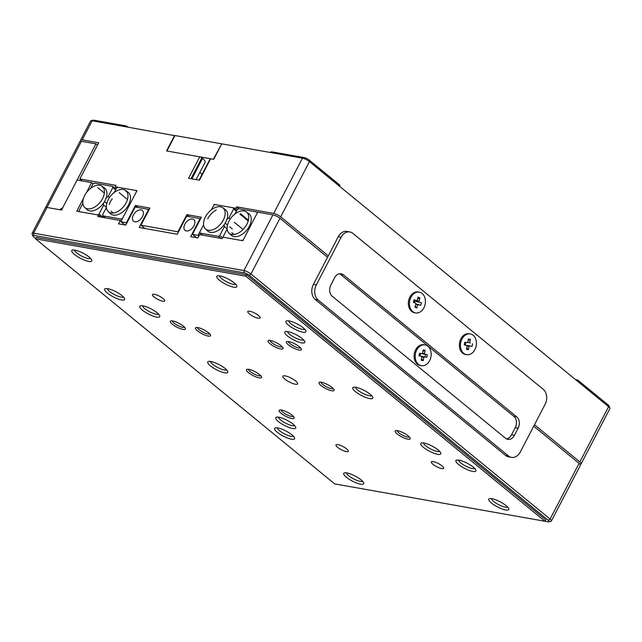 <?xml version="1.0" encoding="UTF-8"?>
<svg xmlns="http://www.w3.org/2000/svg" width="642" height="642" viewBox="0 0 642 642"><rect width="100%" height="100%" fill="white"/><g stroke="black" fill="none" stroke-linecap="round" stroke-linejoin="round"><path stroke-width="0.96" d="M244.016 210.977A13.683 8.37 129.3 0 1 246.311 211.916A13.683 8.37 129.3 0 1 246.849 224.299A13.683 8.37 129.3 0 1 231.802 234.442A13.683 8.37 129.3 0 1 228.985 233.07A13.683 8.37 129.3 0 1 228.977 221.121A13.683 8.37 129.3 0 1 244.016 210.977M246.311 211.916L248.815 213.698A13.891 8.498 129.3 0 1 249.361 226.273A13.891 8.498 129.3 0 1 231.224 235.173L228.985 233.07M227.14 229.001L223.408 236.16L223.649 237.307L242.058 240.581L243.35 239.707L257.169 213.152L256.928 212.004L257.522 212.494M256.928 212.004L238.527 208.738L237.235 209.605L234.956 213.979M208.233 230.253A13.683 8.37 129.3 0 1 205.416 228.881A13.683 8.37 129.3 0 1 205.408 216.932A13.683 8.37 129.3 0 1 220.455 206.78A13.683 8.37 129.3 0 1 222.742 207.727A13.683 8.37 129.3 0 1 223.28 220.11A13.683 8.37 129.3 0 1 208.233 230.253M222.742 207.727L225.254 209.509A13.891 8.498 129.3 0 1 227.003 219.203A13.891 8.498 -50.7 0 1 225.791 222.076A13.891 8.498 -50.7 0 1 224.058 224.861A13.891 8.498 129.3 0 1 207.663 230.984L205.416 228.881M230.269 218.962L228.961 217.887L233.608 208.963L233.359 207.815L214.958 204.541L213.666 205.416L211.387 209.79L214.187 204.405L214.629 204.766M198.908 236.039L198.073 235.357L203.57 224.804L199.839 231.971L200.087 233.118L202.519 235.108M200.087 233.118L218.489 236.392L219.781 235.518L224.427 226.594L227.124 228.801M224.058 224.861L224.427 226.594M207.655 218.858A13.891 8.498 129.3 0 1 216.218 209.982M228.961 217.887L227.003 219.203M222.557 237.789L219.781 235.518M231.858 232.677L234.065 234.49M218.489 236.392L220.92 238.383M248.406 220.142L240.614 213.762M236.729 210.576L233.359 207.815M233.608 208.963L236.384 211.242M239.891 214.115L248.205 220.928M243.085 229.459L234.33 222.284M232.308 228.961L229.74 226.859M227.477 225.013L225.198 223.143M111.066 212.975A13.683 8.37 129.3 0 1 108.241 211.603A13.683 8.37 129.3 0 1 109.517 197.519A13.683 8.37 129.3 0 1 123.28 189.502A13.683 8.37 129.3 0 1 125.575 190.449A13.683 8.37 129.3 0 1 125.134 204.501A13.683 8.37 129.3 0 1 111.066 212.975M112.214 198.795A13.891 8.498 -50.7 0 0 109.268 204.453M108.241 211.603L110.488 213.706A13.891 8.498 -50.7 0 0 113.353 215.102A13.891 8.498 -50.7 0 0 127.63 206.499A13.891 8.498 -50.7 0 0 128.079 192.231L125.575 190.449M121.908 219.596L121.314 219.115L122.614 218.24L136.433 191.685L136.192 190.538L136.778 191.019M121.314 219.115L102.913 215.84L102.672 214.693L106.395 207.527M114.22 192.512L116.491 188.138L117.783 187.263L136.192 190.538M126.683 191.517A13.891 8.498 -50.7 0 0 125.752 191.276M105.344 217.831L102.913 215.84M99.711 185.313A13.683 8.37 129.3 0 1 102.006 186.252A13.683 8.37 129.3 0 1 101.564 200.312A13.683 8.37 129.3 0 1 87.497 208.786A13.683 8.37 129.3 0 1 84.672 207.406A13.683 8.37 129.3 0 1 85.948 193.322A13.683 8.37 129.3 0 1 99.711 185.313M84.672 207.406L86.919 209.517A13.891 8.498 -50.7 0 0 89.784 210.905A13.891 8.498 -50.7 0 0 103.322 203.394A13.891 8.498 -50.7 0 0 106.267 197.736A13.891 8.498 -50.7 0 0 104.51 188.042L102.006 186.252M103.113 187.328A13.891 8.498 -50.7 0 0 102.182 187.087M109.533 197.495L108.225 196.42L112.864 187.496L112.623 186.349L94.222 183.074L92.921 183.949L90.65 188.315M82.834 203.337L79.102 210.504L79.343 211.651L97.753 214.918L99.045 214.051L103.691 205.127L106.379 207.334M108.225 196.42L106.267 197.736M103.322 203.394L103.691 205.127M112.864 187.496L115.64 189.767M119.155 192.648L127.469 199.453M115.985 189.109L112.623 186.349M103.201 217.453L99.045 214.051M111.122 211.21L113.321 213.016M104.461 201.676L106.741 203.538M126.883 222.967L120.848 221.626L136.963 190.674L115.207 186.806L115.945 185.377L79.873 178.966L82.304 180.956M115.207 186.806L116.675 188.018M120.848 221.626L124.901 224.949M199.068 180.129L210.159 158.839A1.669 0.425 27.5 0 1 210.616 158.767L213.698 159.32L221.755 143.84L269.792 152.379L271.558 151.793L304.188 157.595A3.884 0.995 27.5 0 1 309.107 159.994L339.698 185.056L340.043 186.678L309.452 161.615L280.698 216.852A5.553 1.42 -152.5 0 0 273.669 213.425L236.689 206.844L235.943 208.273L237.42 209.485M235.943 208.273L214.187 204.405M236.689 206.844L239.121 208.843M189.31 216.635L186.878 214.637L177.954 231.786L178.372 232.123M186.878 214.637L201.379 217.221L192.456 234.362L196.508 237.684M126.466 222.63L135.39 205.488L137.821 207.478M135.39 205.488L149.891 208.064L140.967 225.206L145.028 228.528M79.873 178.966L98.707 142.773L82.216 139.844A5.553 1.42 -152.5 0 0 80.683 140.06A5.553 1.42 -152.5 0 0 81.181 141.224M90.955 120.768L93.066 120.182A3.884 0.995 27.5 0 1 93.892 120.198L126.522 126.001L124.765 126.594L92.127 120.792A5.553 1.42 -152.5 0 0 90.955 120.768A5.553 1.42 -152.5 0 0 90.602 121.017L80.683 140.06M124.765 126.594L174.897 135.687M340.043 186.678L578.009 381.621L577.664 380L608.255 405.062A3.884 0.995 27.5 0 1 609.162 406.105L609.9 408.176A5.553 1.42 -152.5 0 0 608.6 406.683L578.009 381.621M174.616 135.462L166.559 150.934L199.734 156.833L188.579 178.267L199.461 180.201L210.616 158.767M177.954 231.786L140.967 225.206M198.073 235.357L192.456 234.362M309.107 159.994L309.452 161.615A5.553 1.42 -152.5 0 0 302.43 158.181L269.792 152.379M579.911 464.11A5.553 1.42 -152.5 0 0 581.146 463.845A5.553 1.42 -152.5 0 0 579.846 461.927L608.6 406.683L608.255 405.062M280.698 216.852L328.287 255.845M534.473 424.755L579.846 461.927M575.569 379.631L577.664 380M126.522 126.001L127.943 127.156M581.146 463.845L609.9 408.601A5.553 1.42 -152.5 0 0 609.9 408.176M199.734 156.833A1.669 0.425 27.5 0 1 201.845 157.86L191.003 178.693M191.886 178.853L202.527 158.422L201.845 157.86M202.527 158.422A11.107 2.849 27.5 0 1 205.127 162.257L196.099 179.6M202.086 174.343L199.806 172.473M32.838 235.895L32.1 233.824A5.553 1.42 27.5 0 1 32.1 233.399L79.945 141.489A5.553 1.42 27.5 0 1 81.47 141.272L95.971 143.848L62.756 207.655L59.706 209.717L47.01 207.462A5.553 1.42 -152.5 0 0 45.486 207.679A5.553 1.42 27.5 0 1 47.01 207.462L33.625 233.174L243.928 270.563A5.553 1.42 27.5 0 1 250.95 273.998L550.098 519.065A5.553 1.42 27.5 0 1 551.398 520.983A5.553 1.42 27.5 0 1 551.045 521.232L548.934 521.818A3.884 0.995 -152.5 0 0 548.268 520.301L249.12 275.233A3.884 0.995 -152.5 0 0 244.201 272.834L33.906 235.437A3.884 0.995 -152.5 0 0 32.838 235.895A3.884 0.995 -152.5 0 0 33.745 236.938L35.687 238.527M97.504 145.1L95.971 143.848M302.807 332.179A11.243 2.881 -152.5 0 0 305.897 330.871A11.243 2.881 -152.5 0 0 299.284 325.117A11.243 2.881 -152.5 0 0 289.036 320.904A11.243 2.881 -152.5 0 0 286.653 320.856A11.243 2.881 -152.5 0 0 290.16 326.433A11.243 2.881 -152.5 0 0 302.807 332.179M288.651 320.839A9.165 2.351 -152.5 0 0 293.595 325.614A9.165 2.351 -152.5 0 0 302.462 329.354A9.165 2.351 -152.5 0 0 304.765 329.226M472.777 471.429A11.243 2.881 -152.5 0 0 475.866 470.121A11.243 2.881 -152.5 0 0 469.254 464.359A11.243 2.881 -152.5 0 0 459.006 460.145A11.243 2.881 -152.5 0 0 456.623 460.105A11.243 2.881 -152.5 0 0 460.129 465.675A11.243 2.881 -152.5 0 0 472.777 471.429M458.621 460.089A9.165 2.351 -152.5 0 0 463.564 464.856A9.165 2.351 -152.5 0 0 472.432 468.596A9.165 2.351 -152.5 0 0 474.735 468.475M291.484 439.192A11.243 2.881 -152.5 0 0 294.574 437.884A11.243 2.881 -152.5 0 0 287.969 432.122A11.243 2.881 -152.5 0 0 277.721 427.917A11.243 2.881 -152.5 0 0 275.338 427.869A11.243 2.881 -152.5 0 0 278.845 433.446A11.243 2.881 -152.5 0 0 291.484 439.192M277.328 427.853A9.165 2.351 -152.5 0 0 282.271 432.62A9.165 2.351 -152.5 0 0 291.139 436.359A9.165 2.351 -152.5 0 0 293.442 436.239M121.515 299.95A11.243 2.881 -152.5 0 0 124.604 298.634A11.243 2.881 -152.5 0 0 118 292.88A11.243 2.881 -152.5 0 0 107.744 288.667A11.243 2.881 -152.5 0 0 105.368 288.627A11.243 2.881 -152.5 0 0 108.875 294.197A11.243 2.881 -152.5 0 0 121.515 299.95M107.358 288.603A9.165 2.351 -152.5 0 0 112.302 293.378A9.165 2.351 -152.5 0 0 121.169 297.118A9.165 2.351 -152.5 0 0 123.473 296.997M162.843 301.242A6.942 1.782 -152.5 0 0 164.753 300.97A6.942 1.782 -152.5 0 0 161.439 297.358A6.942 1.782 -152.5 0 0 154.345 294.285A6.942 1.782 -152.5 0 0 152.435 294.558A6.942 1.782 -152.5 0 0 155.749 298.177A6.942 1.782 -152.5 0 0 162.843 301.242M258.204 318.199A6.942 1.782 -152.5 0 0 260.114 317.926A6.942 1.782 -152.5 0 0 256.792 314.307A6.942 1.782 -152.5 0 0 249.706 311.242A6.942 1.782 -152.5 0 0 247.796 311.514A6.942 1.782 -152.5 0 0 251.11 315.134A6.942 1.782 -152.5 0 0 258.204 318.199M441.768 468.588A6.942 1.782 -152.5 0 0 443.678 468.307A6.942 1.782 -152.5 0 0 440.364 464.696A6.942 1.782 -152.5 0 0 433.27 461.622A6.942 1.782 -152.5 0 0 431.36 461.895A6.942 1.782 -152.5 0 0 434.682 465.514A6.942 1.782 -152.5 0 0 441.768 468.588M346.407 451.631A6.942 1.782 -152.5 0 0 348.317 451.358A6.942 1.782 -152.5 0 0 345.003 447.739A6.942 1.782 -152.5 0 0 337.909 444.665A6.942 1.782 -152.5 0 0 336.007 444.946A6.942 1.782 -152.5 0 0 339.321 448.557A6.942 1.782 -152.5 0 0 346.407 451.631M142.468 216.627A6.942 4.245 -50.7 0 0 142.331 210.456A6.942 4.245 -50.7 0 0 133.4 215.014A6.942 4.245 -50.7 0 0 133.536 221.193A6.942 4.245 -50.7 0 0 142.468 216.627M193.948 225.783A6.942 4.245 -50.7 0 0 193.82 219.604A6.942 4.245 -50.7 0 0 184.888 224.17A6.942 4.245 -50.7 0 0 185.016 230.35A6.942 4.245 -50.7 0 0 193.948 225.783M295.36 384.229A8.33 2.135 -152.5 0 0 297.647 383.892A8.33 2.135 -152.5 0 0 293.675 379.558A8.33 2.135 -152.5 0 0 285.16 375.867A8.33 2.135 -152.5 0 0 282.873 376.204A8.33 2.135 -152.5 0 0 286.854 380.537A8.33 2.135 -152.5 0 0 295.36 384.229M424.972 356.984A4.446 3.322 100.1 0 0 425.445 354.36M360.603 484.188A11.243 2.881 -152.5 0 0 363.693 482.88A11.243 2.881 -152.5 0 0 357.088 477.126A11.243 2.881 -152.5 0 0 346.84 472.913A11.243 2.881 -152.5 0 0 344.457 472.865A11.243 2.881 -152.5 0 0 347.964 478.442A11.243 2.881 -152.5 0 0 360.603 484.188M346.447 472.849A9.165 2.351 -152.5 0 0 351.399 477.616A9.165 2.351 -152.5 0 0 360.258 481.356A9.165 2.351 -152.5 0 0 362.561 481.235M292.616 428.495A11.243 2.881 -152.5 0 0 295.705 427.179A11.243 2.881 -152.5 0 0 289.101 421.425A11.243 2.881 -152.5 0 0 278.853 417.212A11.243 2.881 -152.5 0 0 276.469 417.164A11.243 2.881 -152.5 0 0 279.976 422.741A11.243 2.881 -152.5 0 0 292.616 428.495M278.459 417.148A9.165 2.351 -152.5 0 0 283.411 421.922A9.165 2.351 -152.5 0 0 292.27 425.662A9.165 2.351 -152.5 0 0 294.574 425.542M224.628 372.793A11.243 2.881 -152.5 0 0 227.717 371.485A11.243 2.881 -152.5 0 0 221.113 365.723A11.243 2.881 -152.5 0 0 210.865 361.518A11.243 2.881 -152.5 0 0 208.481 361.47A11.243 2.881 -152.5 0 0 211.988 367.047A11.243 2.881 -152.5 0 0 224.628 372.793M210.472 361.454A9.165 2.351 -152.5 0 0 215.415 366.221A9.165 2.351 -152.5 0 0 224.283 369.961A9.165 2.351 -152.5 0 0 226.586 369.84M505.639 509.981A11.243 2.881 -152.5 0 0 508.729 508.665A11.243 2.881 -152.5 0 0 502.116 502.911A11.243 2.881 -152.5 0 0 491.868 498.698A11.243 2.881 -152.5 0 0 489.485 498.649A11.243 2.881 -152.5 0 0 492.992 504.227A11.243 2.881 -152.5 0 0 505.639 509.981M491.483 498.633A9.165 2.351 -152.5 0 0 496.427 503.408A9.165 2.351 -152.5 0 0 505.294 507.148A9.165 2.351 -152.5 0 0 507.597 507.019M437.651 454.279A11.243 2.881 -152.5 0 0 440.741 452.971A11.243 2.881 -152.5 0 0 434.128 447.209A11.243 2.881 -152.5 0 0 423.881 443.004A11.243 2.881 -152.5 0 0 421.497 442.956A11.243 2.881 -152.5 0 0 425.004 448.525A11.243 2.881 -152.5 0 0 437.651 454.279M423.495 442.94A9.165 2.351 -152.5 0 0 428.439 447.707A9.165 2.351 -152.5 0 0 437.306 451.446A9.165 2.351 -152.5 0 0 439.609 451.326M369.664 398.578A11.243 2.881 -152.5 0 0 372.753 397.27A11.243 2.881 -152.5 0 0 366.141 391.516A11.243 2.881 -152.5 0 0 355.893 387.303A11.243 2.881 -152.5 0 0 353.509 387.254A11.243 2.881 -152.5 0 0 357.016 392.832A11.243 2.881 -152.5 0 0 369.664 398.578M355.507 387.238A9.165 2.351 -152.5 0 0 360.451 392.013A9.165 2.351 -152.5 0 0 369.319 395.753A9.165 2.351 -152.5 0 0 371.622 395.624M301.676 342.884A11.243 2.881 -152.5 0 0 304.765 341.576A11.243 2.881 -152.5 0 0 298.153 335.814A11.243 2.881 -152.5 0 0 287.905 331.601A11.243 2.881 -152.5 0 0 285.521 331.561A11.243 2.881 -152.5 0 0 289.028 337.13A11.243 2.881 -152.5 0 0 301.676 342.884M287.52 331.545A9.165 2.351 -152.5 0 0 292.463 336.312A9.165 2.351 -152.5 0 0 301.331 340.051A9.165 2.351 -152.5 0 0 303.634 339.931M233.688 287.183A11.243 2.881 -152.5 0 0 236.77 285.875A11.243 2.881 -152.5 0 0 230.165 280.121A11.243 2.881 -152.5 0 0 219.917 275.908A11.243 2.881 -152.5 0 0 217.534 275.859A11.243 2.881 -152.5 0 0 221.041 281.437A11.243 2.881 -152.5 0 0 233.688 287.183M219.532 275.843A9.165 2.351 -152.5 0 0 224.475 280.61A9.165 2.351 -152.5 0 0 233.343 284.358A9.165 2.351 -152.5 0 0 235.646 284.229M156.64 317.1A11.243 2.881 -152.5 0 0 159.73 315.784A11.243 2.881 -152.5 0 0 153.125 310.03A11.243 2.881 -152.5 0 0 142.877 305.817A11.243 2.881 -152.5 0 0 140.494 305.769A11.243 2.881 -152.5 0 0 144.001 311.346A11.243 2.881 -152.5 0 0 156.64 317.1M142.484 305.752A9.165 2.351 -152.5 0 0 147.427 310.527A9.165 2.351 -152.5 0 0 156.295 314.267A9.165 2.351 -152.5 0 0 158.598 314.139M88.652 261.398A11.243 2.881 -152.5 0 0 91.742 260.09A11.243 2.881 -152.5 0 0 85.137 254.328A11.243 2.881 -152.5 0 0 74.881 250.123A11.243 2.881 -152.5 0 0 72.506 250.075A11.243 2.881 -152.5 0 0 76.013 255.644A11.243 2.881 -152.5 0 0 88.652 261.398M74.496 250.059A9.165 2.351 -152.5 0 0 79.439 254.826A9.165 2.351 -152.5 0 0 88.307 258.565A9.165 2.351 -152.5 0 0 90.61 258.445M299.068 350.05A8.466 2.175 -152.5 0 0 301.395 349.063A8.466 2.175 -152.5 0 0 296.419 344.73A8.466 2.175 -152.5 0 0 288.699 341.56A8.466 2.175 -152.5 0 0 286.902 341.52A8.466 2.175 -152.5 0 0 289.55 345.725A8.466 2.175 -152.5 0 0 299.068 350.05M288.354 341.504A6.942 1.782 -152.5 0 0 292.062 345.115A6.942 1.782 -152.5 0 0 298.811 347.98A6.942 1.782 -152.5 0 0 300.576 347.868M407.847 439.168A8.466 2.175 -152.5 0 0 410.174 438.181A8.466 2.175 -152.5 0 0 405.198 433.848A8.466 2.175 -152.5 0 0 397.478 430.678A8.466 2.175 -152.5 0 0 395.689 430.638A8.466 2.175 -152.5 0 0 398.329 434.835A8.466 2.175 -152.5 0 0 407.847 439.168M397.133 430.622A6.942 1.782 -152.5 0 0 400.841 434.233A6.942 1.782 -152.5 0 0 407.598 437.09A6.942 1.782 -152.5 0 0 409.363 436.985M291.821 418.536A8.466 2.175 -152.5 0 0 294.148 417.549A8.466 2.175 -152.5 0 0 289.173 413.215A8.466 2.175 -152.5 0 0 281.453 410.045A8.466 2.175 -152.5 0 0 279.663 410.013A8.466 2.175 -152.5 0 0 282.303 414.21A8.466 2.175 -152.5 0 0 291.821 418.536M281.108 409.989A6.942 1.782 -152.5 0 0 284.815 413.608A6.942 1.782 -152.5 0 0 291.572 416.465A6.942 1.782 -152.5 0 0 293.338 416.353M183.042 329.418A8.466 2.175 -152.5 0 0 185.369 328.439A8.466 2.175 -152.5 0 0 180.394 324.098A8.466 2.175 -152.5 0 0 172.674 320.928A8.466 2.175 -152.5 0 0 170.876 320.896A8.466 2.175 -152.5 0 0 173.517 325.093A8.466 2.175 -152.5 0 0 183.042 329.418M172.329 320.872A6.942 1.782 -152.5 0 0 176.036 324.491A6.942 1.782 -152.5 0 0 182.785 327.348A6.942 1.782 -152.5 0 0 184.551 327.235M280.714 348.967A8.466 2.175 -152.5 0 0 283.042 347.98A8.466 2.175 -152.5 0 0 278.066 343.647A8.466 2.175 -152.5 0 0 270.346 340.477A8.466 2.175 -152.5 0 0 268.549 340.437A8.466 2.175 -152.5 0 0 271.189 344.642A8.466 2.175 -152.5 0 0 280.714 348.967M270.001 340.421A6.942 1.782 -152.5 0 0 273.709 344.04A6.942 1.782 -152.5 0 0 280.458 346.897A6.942 1.782 -152.5 0 0 282.223 346.784M331.705 390.745A8.466 2.175 -152.5 0 0 334.033 389.758A8.466 2.175 -152.5 0 0 329.057 385.417A8.466 2.175 -152.5 0 0 321.337 382.247A8.466 2.175 -152.5 0 0 319.539 382.215A8.466 2.175 -152.5 0 0 322.18 386.412A8.466 2.175 -152.5 0 0 331.705 390.745M320.992 382.191A6.942 1.782 -152.5 0 0 324.7 385.81A6.942 1.782 -152.5 0 0 331.449 388.667A6.942 1.782 -152.5 0 0 333.214 388.554M259.191 377.849A8.466 2.175 -152.5 0 0 261.511 376.862A8.466 2.175 -152.5 0 0 256.535 372.529A8.466 2.175 -152.5 0 0 248.823 369.351A8.466 2.175 -152.5 0 0 247.026 369.319A8.466 2.175 -152.5 0 0 249.666 373.516A8.466 2.175 -152.5 0 0 259.191 377.849M248.47 369.302A6.942 1.782 -152.5 0 0 252.186 372.914A6.942 1.782 -152.5 0 0 258.935 375.771A6.942 1.782 -152.5 0 0 260.7 375.666M208.193 336.071A8.466 2.175 -152.5 0 0 210.52 335.092A8.466 2.175 -152.5 0 0 205.544 330.75A8.466 2.175 -152.5 0 0 197.824 327.58A8.466 2.175 -152.5 0 0 196.035 327.548A8.466 2.175 -152.5 0 0 198.675 331.745A8.466 2.175 -152.5 0 0 208.193 336.071M197.479 327.524A6.942 1.782 -152.5 0 0 201.195 331.144A6.942 1.782 -152.5 0 0 207.944 334A6.942 1.782 -152.5 0 0 209.709 333.888M149.024 209.733L148.607 209.396L139.186 227.493L177.256 234.258L186.678 216.161L200.095 218.553L190.674 236.649L197.921 237.933L199.662 234.603L222.14 238.599L222.886 237.171L242.828 240.718L257.699 212.141L272.93 214.853A5.553 1.42 27.5 0 1 279.952 218.28L327.54 257.273M121.089 221.169L120.255 220.487L118.521 223.817L125.768 225.109L135.189 207.013L148.607 209.396M120.255 220.487L97.777 216.482L98.515 215.054L100.954 217.052M86.381 192.712L91.637 182.617L77.136 180.041L61.52 210.038L47.01 207.462L81.47 141.272M533.727 426.184L579.1 463.355A5.553 1.42 27.5 0 1 580.4 465.273L551.398 520.983M545.002 521.248L548.107 521.802A3.884 0.995 -152.5 0 0 548.934 521.818M246.576 274.784L36.281 237.388L35.543 238.816L334.691 483.891L544.986 521.28L545.724 519.851L246.576 274.784L245.838 276.212L35.543 238.816M98.515 215.054L76.767 211.186L83.476 198.298M91.637 182.617L93.114 183.821M97.664 187.56L104.349 193.033M544.986 521.28L245.838 276.212M32.1 233.399A5.553 1.42 27.5 0 1 33.625 233.174L33.906 235.437M200.513 218.89L200.095 218.553M221.386 143.776L174.977 135.526L166.92 150.998L213.337 159.256L221.667 144.001M318.159 300.023L315.254 299.509L505.623 455.459L508.52 455.981A11.107 8.314 100.1 0 0 511.538 457.393A11.107 8.314 100.1 0 0 520.277 452.024L545.066 404.404A11.107 8.314 100.1 0 0 543.228 389.309L352.859 233.359A11.107 8.314 100.1 0 0 349.85 231.947A11.107 8.314 100.1 0 0 341.103 237.307L316.313 284.928A11.107 8.314 100.1 0 0 318.159 300.023L508.52 455.981M341.103 237.307L338.206 236.794L313.416 284.414L316.313 284.928M511.538 457.393L508.633 456.871A11.107 8.314 -79.9 0 1 505.623 455.459M315.254 299.509A11.107 8.314 -79.9 0 1 313.416 284.414M338.206 236.794A11.107 8.314 -79.9 0 1 346.945 231.425L349.85 231.947M506.45 438.871A8.33 6.235 100.1 0 0 511.522 434.819L515.237 427.676A8.33 6.235 100.1 0 0 513.857 416.353L340.485 274.327A8.33 6.235 100.1 0 0 339.634 273.757M330.855 284.952A8.33 6.235 100.1 0 0 332.235 296.267L505.599 438.301A8.33 6.235 100.1 0 0 507.862 439.361A8.33 6.235 100.1 0 0 514.419 435.332L518.134 428.19A8.33 6.235 100.1 0 0 516.754 416.875L343.39 274.84A8.33 6.235 100.1 0 0 341.127 273.781A8.33 6.235 100.1 0 0 334.57 277.809L330.855 284.952M419.683 356.005A1.974 1.477 100.1 0 0 420.213 355.074A1.974 1.477 100.1 0 0 420.317 354.504A1.974 1.477 100.1 0 0 420.141 353.413A1.974 1.477 100.1 0 0 420.125 353.389M423.977 344.722A10.553 7.897 100.1 0 0 423.937 344.714A10.553 7.897 100.1 0 0 414.315 353.694A10.553 7.897 100.1 0 0 420.205 365.483A10.553 7.897 100.1 0 0 420.245 365.491A10.553 7.897 100.1 0 0 420.285 365.499M425.06 344.915A10.553 7.897 100.1 0 0 425.028 344.906A10.553 7.897 100.1 0 0 415.406 353.886A10.553 7.897 100.1 0 0 421.288 365.675A10.553 7.897 100.1 0 0 421.329 365.683A10.553 7.897 100.1 0 0 430.951 356.703A10.553 7.897 100.1 0 0 425.06 344.915L423.937 344.714M420.502 353.477L427.299 354.705L420.502 353.477L420.028 356.069M419.531 353.285L421.914 353.71L419.531 353.269L419.057 355.893L421.433 356.326A2.44 1.83 100.1 0 0 421.834 357.129L421.256 360.306L423.214 360.668L421.521 358.846M421.441 356.35L426.826 357.329L427.299 354.705M421.625 356.808L423.792 357.49L423.214 360.668M422.227 353.357L424.522 353.469L425.1 350.283L422.869 351.415M421.914 353.71A2.44 1.83 100.1 0 1 422.564 353.1L423.142 349.922L425.1 350.283M424.924 354.264A2.44 1.83 100.1 0 0 424.522 353.469M423.792 357.49A2.44 1.83 100.1 0 0 424.442 356.888M465.386 342.427A1.974 1.477 100.1 0 0 465.378 342.411L465.57 343.526A1.974 1.477 100.1 0 0 465.386 342.427L465.755 342.499M464.936 345.027A1.974 1.477 100.1 0 0 465.466 344.096A1.974 1.477 100.1 0 0 465.57 343.526L465.281 345.091M469.23 333.744A10.553 7.897 100.1 0 0 469.19 333.736A10.553 7.897 100.1 0 0 459.568 342.716A10.553 7.897 100.1 0 0 465.458 354.504A10.553 7.897 100.1 0 0 465.498 354.512A10.553 7.897 100.1 0 0 465.538 354.52M470.313 333.936A10.553 7.897 100.1 0 0 470.281 333.928A10.553 7.897 100.1 0 0 460.659 342.908A10.553 7.897 100.1 0 0 466.541 354.697A10.553 7.897 100.1 0 0 466.582 354.705A10.553 7.897 100.1 0 0 476.203 345.725A10.553 7.897 100.1 0 0 470.313 333.936M464.784 342.306L467.167 342.724L464.784 342.29L464.31 344.915L469.695 345.91L472.079 346.343L472.552 343.727M466.878 345.829L469.045 346.511L468.467 349.689L466.509 349.328L467.087 346.15A2.44 1.83 100.1 0 1 466.686 345.348M468.467 349.689L466.774 347.868M467.48 342.379L469.775 342.491L470.353 339.305L468.122 340.437M467.167 342.724A2.44 1.83 100.1 0 1 467.817 342.122L468.395 338.944L470.353 339.305M470.177 343.285A2.44 1.83 100.1 0 0 469.775 342.491M469.045 346.511A2.44 1.83 100.1 0 0 469.695 345.91M414.347 302.655A1.974 1.477 100.1 0 0 414.363 302.623A1.974 1.477 100.1 0 0 414.531 302.077A1.974 1.477 100.1 0 0 414.499 300.938A1.974 1.477 100.1 0 0 414.451 300.785A1.974 1.477 100.1 0 0 414.21 300.336M419.29 292.15L418.199 291.958A10.553 7.897 100.1 0 0 408.761 300.079A10.553 7.897 100.1 0 0 413.199 312.349A10.553 7.897 100.1 0 0 414.507 312.742L415.591 312.935A10.553 7.897 100.1 0 0 425.028 304.814A10.553 7.897 100.1 0 0 420.59 292.543A10.553 7.897 100.1 0 0 419.29 292.15A10.553 7.897 100.1 0 0 409.853 300.271A10.553 7.897 100.1 0 0 414.283 312.542A10.553 7.897 100.1 0 0 415.591 312.935M414.844 301.09L421.513 302.855L414.844 301.09L414.355 302.655M413.978 300.304L416.417 300.673L414.162 299.71L413.368 302.238L415.615 303.201A2.44 1.83 100.1 0 0 415.904 304.083L414.933 307.149L416.794 307.943L415.254 306.146M415.807 303.891L420.711 305.375L421.513 302.855M414.58 300.392L414.451 300.785L418.977 301.002L419.94 297.944L417.493 299.028M415.839 304.276L417.757 304.878L416.794 307.943M416.417 300.673A2.44 1.83 100.1 0 1 417.123 300.207L418.086 297.15L419.94 297.944M419.258 301.892A2.44 1.83 100.1 0 0 418.977 301.002M417.757 304.878A2.44 1.83 100.1 0 0 418.464 304.412M93.892 120.198L92.127 120.792L82.216 139.844M273.669 213.425L302.43 158.181L304.188 157.595M279.952 218.28L250.95 273.998L249.12 275.233M548.268 520.301L550.098 519.065L579.1 463.355M244.201 272.834L243.928 270.563L272.93 214.853M340.485 274.327L343.39 274.84M513.857 416.353L516.754 416.875M515.237 427.676L518.134 428.19M511.522 434.819L514.419 435.332M420.245 365.491L421.329 365.683M469.19 333.736L470.281 333.928M465.498 354.512L466.582 354.705"/></g></svg>
